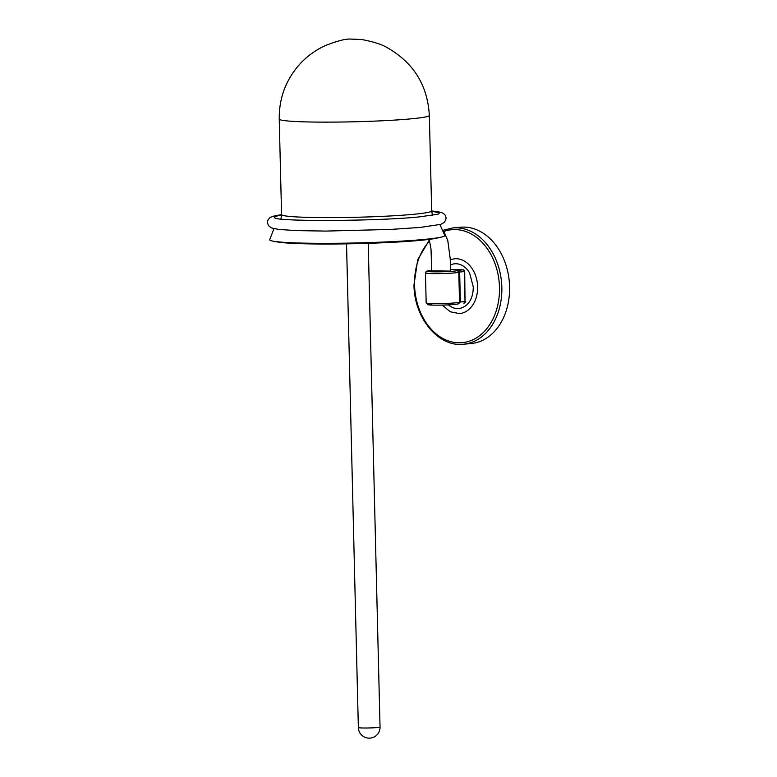 <?xml version="1.0" encoding="UTF-8"?>
<svg xmlns="http://www.w3.org/2000/svg" width="777" height="777" viewBox="0 0 777 777"><rect width="100%" height="100%" fill="white"/><g stroke="black" fill="none" stroke-linecap="round" stroke-linejoin="round"><path stroke-width="1.17" d="M463.49 344.23L471.221 343.521A58.392 43.59 -95.3 0 0 509.576 286.626A58.392 43.59 -95.3 0 0 460.499 227.224L452.758 227.933A58.392 43.59 84.7 0 1 501.835 287.344A58.392 43.59 84.7 0 1 463.49 344.23C438.413 347.436 414.073 317.774 413.986 284.897L417.686 259.868L429.322 239.947M442.298 305.099L450.194 311.771L459.547 313.597A27.525 20.552 -95.3 0 0 477.622 286.781A27.525 20.552 -95.3 0 0 454.487 258.77L450.262 259.732M448.426 304.885A22.523 16.812 -95.3 0 0 459.081 308.615C469.949 306.361 473.329 296.144 473.251 286.791L469.648 273.203C467.773 269.279 462.325 263.335 454.943 263.753A22.523 16.812 -95.3 0 0 450.388 265.064M426.175 302.913A16.686 1 -1.4 0 0 436.956 303.593A16.686 1 -1.4 0 0 455.351 302.875A16.686 1 -1.4 0 0 459.537 302.107L465.025 301.525L464.287 271.552L458.799 272.135A16.686 1 178.6 0 1 454.613 272.902A16.686 1 178.6 0 1 436.227 273.621A16.686 1 178.6 0 1 425.446 272.95L426.175 302.913L428.185 304.759C430.953 305.39 446.901 305.215 454.254 304.497C460.78 303.564 458.08 304.118 459.537 302.195L458.799 272.135L456.993 270.406L459.644 271.989L460.373 301.952L458.838 303.545M443.473 230.526L447.795 240.647L450.242 258.887L450.505 271.105L431.759 270.823L431.002 248.825L429.166 239.384M281.565 215.142A82.44 4.953 -1.4 0 0 274.271 217.356A82.44 4.953 -1.4 0 0 275.612 218.211C281.934 221.542 378.156 221.173 419.298 216.9L437.801 214.248A82.44 4.953 -1.4 0 0 439.102 213.335A82.44 4.953 -1.4 0 0 431.701 211.47M273.96 228.691L269.668 239.772A87.597 5.264 -1.4 0 0 273.31 241.21A87.597 5.264 -1.4 0 0 338.539 243.259A87.597 5.264 -1.4 0 0 423.086 239.53A87.597 5.264 -1.4 0 0 441.229 237.111A87.597 5.264 -1.4 0 0 444.794 235.489L439.967 224.631M273.31 241.21L277.816 242.016A82.906 4.983 -1.4 0 0 339.559 243.949A82.906 4.983 -1.4 0 0 419.59 240.423A82.906 4.983 -1.4 0 0 436.761 238.131L441.229 237.111M429.603 241.006A56.731 42.346 -95.3 0 0 414.549 284.965A56.731 42.346 -95.3 0 0 458.401 342.793A56.731 42.346 -95.3 0 0 499.485 287.412A56.731 42.346 -95.3 0 0 443.978 231.439M454.137 304.497A15.016 0.903 178.6 0 1 432.944 305.089A15.016 0.903 178.6 0 1 431.653 303.856M431.75 270.474A15.016 0.903 -1.4 0 0 430.837 270.551A15.016 0.903 -1.4 0 0 432.138 271.795A15.016 0.903 -1.4 0 0 453.321 271.202A15.016 0.903 -1.4 0 0 456.993 270.406L462.995 269.852L450.475 269.493L463.082 269.852A1.671 1.107 91.7 0 0 462.995 269.852A1.671 1.243 84.7 0 1 464.287 271.552L464.704 271.474A1.671 1.671 0 0 0 463.082 269.852A1.671 1.107 91.7 0 1 463.684 270.143M465.442 301.447A1.671 1.671 0 0 1 463.927 303.147A1.671 1.243 -95.3 0 1 463.811 303.156L463.927 303.147A1.671 1.243 -95.3 0 0 465.025 301.525L464.704 271.474M280.963 219.065L281.565 214.588A75.078 4.507 -1.4 0 0 330.244 217.618A75.078 4.507 -1.4 0 0 413.073 214.345A75.078 4.507 -1.4 0 0 431.682 210.917L429.341 115.433A75.078 4.507 -1.4 0 1 410.732 118.871A75.078 4.507 -1.4 0 1 327.913 122.135A75.078 4.507 -1.4 0 1 279.234 119.104L281.565 214.588L272.698 216.336L269.852 217.715L268.055 219.813L267.424 222.494L268.434 225.612L271.309 227.875L278.487 229.409L296.212 230.604L325.845 231.08L390.326 229.448L420.27 227.418L440.841 224.368L444.58 222.241L446.192 218.201L445.415 215.452L443.512 213.461L440.646 212.238L431.682 210.907L432.498 215.355M346.532 243.852L358.352 727.573A10.849 0.651 -1.4 0 0 362.014 727.971A10.849 0.651 -1.4 0 0 377.311 727.544A10.849 0.651 -1.4 0 0 380.04 727.049L368.22 243.327M452.758 227.933L443.346 230.206M425.446 272.95C427.408 270.522 423.562 271.795 430.73 270.551L431.75 270.464M429.341 115.433C427.593 85.451 413.714 62.956 387.694 47.951C382.333 44.561 373.63 41.744 361.577 39.501L349.699 39.035C344.444 39.044 336.276 41.259 325.184 45.658C315.549 50.078 307.148 56.177 299.961 63.957C285.917 79.662 279.011 98.038 279.234 119.104M358.352 727.573A10.849 10.849 0 0 0 368.881 738.15A10.849 10.849 0 0 0 380.04 727.049"/></g></svg>
